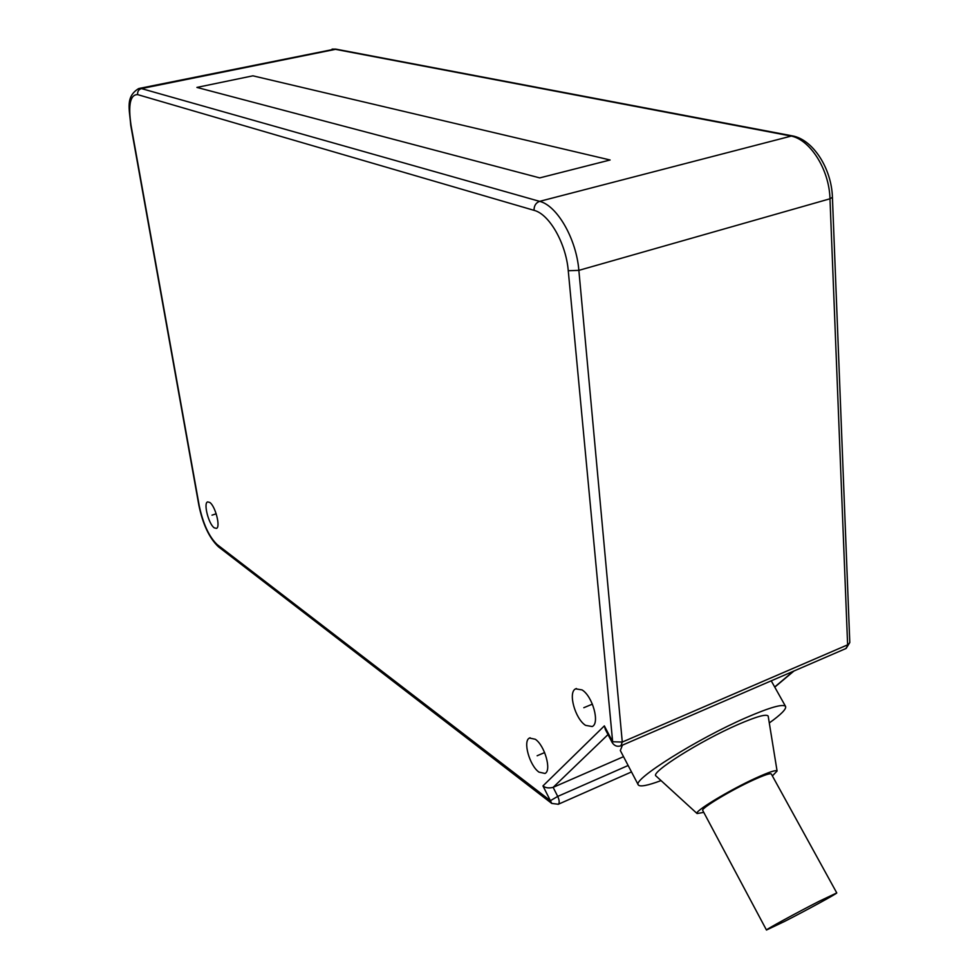 <?xml version="1.0" encoding="UTF-8"?>
<svg xmlns="http://www.w3.org/2000/svg" width="979" height="979" viewBox="0 0 979 979"><rect width="100%" height="100%" fill="white"/><g stroke="black" fill="none" stroke-linecap="round" stroke-linejoin="round"><path stroke-width="1.47" d="M214.23 527.828L216.42 528.391C220.826 527.314 215.331 505.923 209.739 502.423L207.609 501.909C203.228 503.035 208.637 524.157 214.23 527.828M538.976 772.125L544.985 773.459C551.875 770.669 544.74 745.423 535.293 739.255L529.492 738.044C522.627 740.846 529.541 765.664 538.976 772.125M585.577 725.366L592.209 726.54C600.115 723.322 592.576 696.093 582.028 689.901L575.652 688.849C567.759 692.08 575.052 718.819 585.577 725.366M622.424 745.166L620.319 750.538L638.284 784.901C631.92 779.945 697.452 738.704 746.328 717.57C770.045 707.315 783.139 703.607 785.586 706.446C786.529 708.992 781.095 714.486 769.298 722.955M608.008 734.58L553.135 787.361C548.791 788.401 545.389 787.924 542.953 785.929L604.349 725.88L605.377 729.526L612.169 742.535L612.646 741.752L568.261 270.742C566.033 243.33 549.292 214.095 534.044 210.338L137.623 94.608C130.219 94.535 128.029 104.814 131.051 125.422L199.214 505.702C203.106 523.912 209.09 536.884 217.191 544.605L218.464 546.82L551.777 803.441L550.394 800.675L557.724 796.416L553.135 787.361L623.525 756.669M845.819 648.575L849.784 642.42M604.349 725.88L612.646 741.752L622.277 742.058L578.858 270.363C576.386 238.962 557.124 205.504 539.613 201.356L141.465 88.587L138.7 88.551C125.128 96.811 129.546 109.11 130.721 125.165L198.847 505.176C202.775 524.23 209.31 538.107 218.464 546.82L218.611 546.931M661.058 780.593C647.486 785.635 639.887 787.079 638.284 784.901M768.234 716.408L768.197 716.187C766.802 713.642 756.706 716.432 737.946 724.558C700.193 740.919 649.872 772.725 655.979 775.955L656.15 776.114M772.382 775.919L777.081 771.024C776.139 769.702 769.066 772.039 755.874 778.036C729.477 790.041 693.548 811.811 697.072 813.537L655.979 775.955M703.766 812.374L697.072 813.537M836.764 892.909L771.33 774.01C770.302 773.031 764.244 775.062 753.132 780.116C730.799 790.273 700.303 808.703 702.738 810.453L766.471 930.038C764.942 930.05 796.906 912.587 819.264 901.218L836.764 892.909C837.938 893.105 806.537 910.237 784.571 921.423L766.471 930.038M211.99 515.162L216.2 513.804M537.141 755.751L544.642 752.57M583.814 707.707L592.405 704.134M196.901 87.412L539.723 177.897L610.101 159.993L252.9 75.824L196.901 87.412M217.191 544.605L550.394 800.675L542.953 785.929M793.455 671.215L774.683 686.989M628.139 765.492L557.724 796.416C559.45 800.308 559.658 802.927 558.324 804.249L558.116 804.334M139.397 88.404L334.561 49.17L790.151 135.861C809.743 138.834 829.286 169.281 829.984 198.786L847.618 644.843L622.277 742.058L620.919 745.814M791.766 135.763L336.213 49.195L141.465 88.587C138.651 89.481 137.378 91.488 137.623 94.608M832.407 197.207L832.419 197.281C831.612 168.596 813.035 139.397 792.182 135.836L539.613 201.356C535.843 202.8 533.983 205.786 534.044 210.338M612.169 742.535C614.371 745.974 617.382 747.026 621.188 745.692L846.137 648.441L849.796 642.542L832.419 197.281L829.984 198.786L578.858 270.363L568.261 270.742M529.492 738.044L530.104 737.787M575.652 688.849L576.411 688.531M793.981 670.994L774.768 687.136M631.504 771.929L558.324 804.249L551.777 803.441M332.089 49.097L335.858 49.121M771.232 680.821L785.586 706.446M777.081 771.024L768.197 716.187"/></g></svg>
